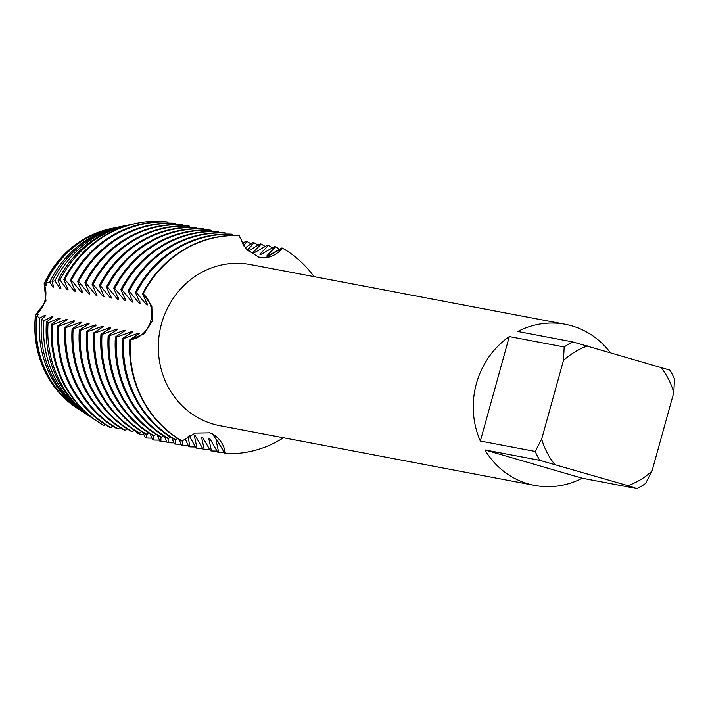 <?xml version="1.0" encoding="UTF-8"?>
<svg xmlns="http://www.w3.org/2000/svg" width="710" height="710" viewBox="0 0 710 710"><rect width="100%" height="100%" fill="white"/><g stroke="black" fill="none" stroke-linecap="round" stroke-linejoin="round"><path stroke-width="1.06" d="M129.193 291.189L139.231 303.356L140.287 303.56L135.362 292.351L136.418 292.547L146.446 304.723L147.502 304.927L142.577 293.727L143.109 293.816A26.066 24.335 -79.3 0 1 150.742 320.893A26.066 24.335 -79.3 0 1 130.347 339.824A109.322 102.062 -79.3 0 0 182.514 441.15A109.322 102.062 -79.3 0 1 130.347 339.824A26.066 24.335 100.7 0 0 150.742 320.893A26.066 24.335 100.7 0 0 143.109 293.816L151.842 306.116L152.313 321.168L144.157 333.824L129.823 339.717A109.322 102.062 100.7 0 0 181.982 441.052L195.25 433.082L209.796 432.843L212.468 433.81L225.354 453.592A26.066 24.335 100.7 0 0 209.308 432.709A26.066 24.335 -79.3 0 1 225.354 453.592L224.83 453.495M281.826 247.994L282.349 248.092A26.066 24.335 -79.3 0 1 262.167 257.801A26.066 24.335 100.7 0 0 282.349 248.092L265.132 257.952L258.546 257.055L246.263 249.13L238.977 235.542A109.322 102.062 100.7 0 0 142.577 293.718M64.867 327.408A109.322 102.062 100.7 0 0 117.026 428.733L118.082 428.938A109.322 102.062 -79.3 0 1 65.924 327.603L64.867 327.408L74.674 320.991L73.627 320.796L58.699 326.227L57.652 326.032L67.459 319.624L66.403 319.42L52.265 324.781L51.36 324.399L60.243 318.257L59.187 318.053L48.067 322.908L46.443 322.091L53.019 316.882L51.972 316.687L43.896 320.716L41.579 319.331L45.804 315.515L44.757 315.32L39.778 318.16L36.796 316.003L38.588 314.148L37.532 313.953L35.5 314.947A98.051 91.537 -79.3 0 0 77.301 408.383A98.051 91.537 -79.3 0 0 77.461 408.481A98.051 91.537 -79.3 0 1 35.5 314.947L45.99 301.031L35.5 314.947A26.066 24.335 100.7 0 0 44.153 283.752L45.99 301.031L44.153 283.752A98.051 91.537 -79.3 0 1 111.594 228.46A98.051 91.537 -79.3 0 0 111.417 228.496A98.051 91.537 -79.3 0 0 44.153 283.752L45.404 285.571L46.461 285.766L45.91 283.148L49.806 281.994L52.62 286.938L53.676 287.133L52.096 281.417L54.972 280.787L59.844 288.304L60.891 288.5M539.778 460.337L627.906 485.649A73.796 68.897 -79.3 0 0 652.002 471.103L645.532 483.501A81.996 76.547 -79.3 0 1 637.074 488.604L582.218 478.203A81.996 76.547 -79.3 0 1 534.719 485.4A81.996 76.547 -79.3 0 1 484.921 449.936L539.778 460.337A81.996 76.547 -79.3 0 1 535.198 451.453L480.351 441.052A81.996 76.547 -79.3 0 1 476.445 383.471A81.996 76.547 -79.3 0 1 509.318 336.575L564.175 346.977A81.996 76.547 -79.3 0 1 572.624 341.874L517.776 331.481A81.996 76.547 -79.3 0 1 565.275 324.284A81.996 76.547 -79.3 0 1 610.201 352.506M534.719 485.4L219.789 425.68A81.996 76.547 -79.3 0 1 161.516 323.751A81.996 76.547 -79.3 0 1 250.346 264.564L565.275 324.284M283.485 437.759A109.322 102.062 -79.3 0 1 225.354 453.592A109.322 102.062 -79.3 0 0 283.485 437.759M282.349 248.092A109.322 102.062 -79.3 0 1 314.033 276.643A109.322 102.062 -79.3 0 0 282.349 248.092M143.109 293.816A109.322 102.062 -79.3 0 1 239.501 235.64A109.322 102.062 -79.3 0 0 143.109 293.816M652.002 471.103L673.799 392.523L674.5 379.025A81.996 76.547 -79.3 0 0 669.929 370.141L572.624 341.874M564.175 346.977L563.465 360.476A73.796 68.897 -79.3 0 1 587.569 345.93M563.465 360.476L541.677 439.055L535.198 451.453M554.723 464.384A73.796 68.897 -79.3 0 1 541.677 439.055M660.753 367.185A73.796 68.897 -79.3 0 1 673.799 392.523M480.351 441.052L509.318 336.575M582.218 478.203L484.921 449.936M627.906 485.649L637.074 488.604M129.823 339.717L139.63 333.309L138.583 333.114L123.655 338.546L122.608 338.351L132.415 331.943L131.359 331.739L116.44 337.179M115.393 336.984A109.322 102.062 100.7 0 0 167.551 438.31L168.607 438.514A109.322 102.062 -79.3 0 1 116.44 337.188L115.393 336.984L125.2 330.567M125.2 330.576L124.143 330.372L109.225 335.812L108.168 335.617L117.984 329.2L116.928 329.005L102.009 334.445L100.953 334.25L110.76 327.834L109.713 327.638L94.785 333.07L93.738 332.875L103.545 326.467L102.489 326.263L87.57 331.703L86.522 331.508L96.329 325.1L95.273 324.896L80.354 330.336L79.298 330.141L89.114 323.724L88.058 323.529L73.139 328.97L72.083 328.774L81.89 322.358L80.842 322.162L65.915 327.603M60.891 288.508L58.06 280.219L59.986 279.917L67.059 289.671L68.116 289.875L63.829 279.438L64.867 279.341L74.275 291.038L75.331 291.242L70.405 280.033L71.461 280.237L81.49 292.413L82.546 292.609L77.621 281.408M175.423 224.502L175.077 223.428L174.021 223.224A109.322 102.062 100.7 0 0 77.621 281.4L78.677 281.604L88.714 293.78L89.762 293.976L84.836 282.775L85.892 282.97L95.93 295.147L96.986 295.342M96.977 295.351L92.06 284.142L93.108 284.337L103.145 296.514L104.201 296.718L99.276 285.509L100.332 285.704A109.322 102.062 -79.3 0 1 196.723 227.528L195.676 227.333A109.322 102.062 100.7 0 0 99.276 285.509M100.323 285.713L110.361 297.88L111.417 298.085L106.491 286.884L107.547 287.08L117.576 299.256L118.632 299.451L113.706 288.251M211.509 231.345L211.163 230.271L210.107 230.067A109.322 102.062 100.7 0 0 113.715 288.242L114.763 288.446L124.8 300.623L125.848 300.818L120.922 289.618L121.978 289.813L132.016 301.99L133.072 302.194L128.146 290.985L129.202 291.18A109.322 102.062 -79.3 0 1 225.594 233.004L224.546 232.809A109.322 102.062 100.7 0 0 128.146 290.985M233.164 235.445L232.818 234.371M136.418 292.547A109.322 102.062 -79.3 0 1 232.809 234.371L231.762 234.176A109.322 102.062 100.7 0 0 135.362 292.351M225.949 234.078L225.602 233.004M218.733 232.711L218.378 231.637L217.322 231.442A109.322 102.062 100.7 0 0 120.931 289.618M204.294 229.969L203.947 228.904L202.891 228.7A109.322 102.062 100.7 0 0 106.491 286.875M197.078 228.602L196.732 227.528M189.863 227.236L189.517 226.162L188.452 225.966A109.322 102.062 100.7 0 0 92.06 284.142M182.639 225.869L182.292 224.795L181.236 224.6A109.322 102.062 100.7 0 0 84.845 282.766M168.208 223.126L167.862 222.061L166.806 221.857A109.322 102.062 100.7 0 0 70.405 280.033M160.993 221.76L160.868 221.396A108.648 101.432 -79.3 0 0 136.906 223.26A108.648 101.432 -79.3 0 0 64.867 279.332M242.5 243.778L245.731 241.143L246.787 241.347L243.761 245.873M245.225 247.896L252.946 242.509L254.002 242.714L247.408 250.346M248.198 251.1L260.171 243.885L261.227 244.08L252.618 252.84L253.674 253.035L267.386 245.252L268.442 245.456L259.833 254.207L260.889 254.411L274.601 246.618L275.658 246.823L267.058 255.573L268.105 255.777L281.817 247.985M224.821 453.495L217.02 439.978L215.973 439.774L218.662 452.332L217.615 452.128L209.805 438.611L208.758 438.407L211.447 450.957L210.4 450.761L202.59 437.236L201.534 437.04L204.223 449.59L203.175 449.394L195.374 435.869L194.318 435.674L197.007 448.223L195.96 448.019L189.233 435.727M188.185 436.366L189.792 446.856L188.745 446.652L185.115 438.647M182.568 441.096L182.576 445.489L181.529 445.285L179.062 439.321M175.352 439.792L175.361 444.114L174.305 443.919L171.838 437.946M168.137 438.425L168.137 442.747L167.09 442.552L164.622 436.579M160.921 437.058L160.921 441.38L159.874 441.176L157.407 435.212M153.697 435.692L153.706 440.014L152.659 439.809L150.192 433.845M146.482 434.316L146.535 437.981L145.009 437.138L142.967 432.479M139.266 432.949L139.346 434.076L136.48 432.559L135.752 431.103M51.36 324.399A108.08 100.9 100.7 0 0 97.944 421.829L99.107 422.583A108.648 101.432 -79.3 0 0 104.21 425.689L105.391 424.695M57.652 326.032A109.322 102.062 100.7 0 0 109.81 427.367L110.867 427.562L112.606 426.062M118.082 428.938L119.83 427.429M72.083 328.774A109.322 102.062 100.7 0 0 124.25 430.1L125.297 430.304L127.046 428.805M79.298 330.141A109.322 102.062 100.7 0 0 131.465 431.467L132.513 431.671L134.261 430.171M86.522 331.508A109.322 102.062 100.7 0 0 138.681 432.843L139.737 433.038L141.476 431.538M93.738 332.875A109.322 102.062 100.7 0 0 145.896 434.209L146.952 434.405A109.322 102.062 -79.3 0 1 94.785 333.079M146.952 434.413L148.701 432.905M100.953 334.25A109.322 102.062 100.7 0 0 153.112 435.576L154.168 435.78L155.916 434.271M108.168 335.617A109.322 102.062 100.7 0 0 160.336 436.943L161.383 437.147L163.131 435.647M168.607 438.514L170.347 437.014M122.608 338.351A109.322 102.062 100.7 0 0 174.766 439.685L175.823 439.88L177.571 438.381M78.331 409.04A98.202 91.679 -79.3 0 1 77.612 408.578A98.202 91.679 -79.3 0 1 35.731 315.142M44.464 283.636A98.202 91.679 -79.3 0 1 111.772 228.425A98.202 91.679 -79.3 0 1 112.615 228.256M37.355 315.471A96.755 90.33 -79.3 0 1 37.532 313.953M45.404 285.571A96.755 90.33 -79.3 0 1 46.114 283.991M36.796 316.003A98.894 92.327 100.7 0 0 79.041 409.519L82.99 412.084A100.811 94.119 -79.3 0 1 39.778 318.16M49.806 281.994A100.811 94.119 -79.3 0 1 118.055 227.129L113.449 228.079A98.894 92.327 100.7 0 0 45.91 283.148M84.171 412.838A100.811 94.119 -79.3 0 1 82.99 412.084M118.055 227.129A100.811 94.119 -79.3 0 1 119.431 226.863M44.57 316.837A96.755 90.33 -79.3 0 1 44.757 315.32M52.629 286.938A96.755 90.33 -79.3 0 1 53.33 285.358M41.579 319.331A101.956 95.184 100.7 0 0 85.342 413.619L88.359 415.581A103.42 96.551 -79.3 0 1 43.905 320.716M54.972 280.787A103.42 96.551 -79.3 0 1 124.339 225.842L120.815 226.57A101.956 95.184 100.7 0 0 52.096 281.417M90.01 416.628A103.42 96.551 -79.3 0 1 88.359 415.581M124.339 225.842A103.42 96.551 -79.3 0 1 126.256 225.469M51.786 318.204A96.755 90.33 -79.3 0 1 51.972 316.687M59.844 288.304A96.755 90.33 -79.3 0 1 60.554 286.725M46.443 322.091A105.018 98.042 100.7 0 0 91.643 417.72L93.738 419.086A106.038 98.992 -79.3 0 1 48.067 322.908M59.986 279.917A106.038 98.992 -79.3 0 1 130.622 224.555L128.182 225.052A105.018 98.042 100.7 0 0 58.06 280.219M95.85 420.418A106.038 98.992 -79.3 0 1 93.738 419.086M130.622 224.555A106.038 98.992 -79.3 0 1 133.081 224.085M143.828 434.218A106.038 98.992 -79.3 0 1 139.346 434.076M59.001 319.571A96.755 90.33 -79.3 0 1 59.187 318.053M67.059 289.671A96.755 90.33 -79.3 0 1 67.769 288.1M136.906 223.26L135.548 223.543A108.08 100.9 100.7 0 0 63.829 279.438M99.107 422.583A108.648 101.432 -79.3 0 1 52.265 324.781M152.073 438.088A108.648 101.432 -79.3 0 1 146.544 437.981M66.225 320.938A96.755 90.33 -79.3 0 1 66.403 319.42M74.275 291.038A96.755 90.33 -79.3 0 1 74.985 289.467M110.867 427.562A109.322 102.062 -79.3 0 1 58.699 326.236M71.461 280.237A109.322 102.062 -79.3 0 1 167.853 222.061M159.519 440.111A109.322 102.062 -79.3 0 1 153.706 440.014M73.441 322.313A96.755 90.33 -79.3 0 1 73.627 320.796M81.49 292.413A96.755 90.33 -79.3 0 1 82.2 290.834M78.677 281.604A109.322 102.062 -79.3 0 1 175.077 223.428M166.735 441.478A109.322 102.062 -79.3 0 1 160.93 441.38M80.656 323.68A96.755 90.33 -79.3 0 1 80.842 322.162M88.714 293.78A96.755 90.33 -79.3 0 1 89.416 292.2M125.297 430.304A109.322 102.062 -79.3 0 1 73.139 328.97M85.892 282.97A109.322 102.062 -79.3 0 1 182.292 224.795M173.959 442.845A109.322 102.062 -79.3 0 1 168.146 442.747M87.871 325.047A96.755 90.33 -79.3 0 1 88.058 323.529M95.93 295.147A96.755 90.33 -79.3 0 1 96.64 293.567M132.513 431.671A109.322 102.062 -79.3 0 1 80.354 330.345M93.108 284.337A109.322 102.062 -79.3 0 1 189.508 226.162M181.174 444.211A109.322 102.062 -79.3 0 1 175.361 444.114M95.096 326.414A96.755 90.33 -79.3 0 1 95.273 324.896M103.145 296.514A96.755 90.33 -79.3 0 1 103.855 294.943M139.737 433.038A109.322 102.062 -79.3 0 1 87.57 331.712M188.39 445.578A109.322 102.062 -79.3 0 1 182.576 445.481M102.311 327.789A96.755 90.33 -79.3 0 1 102.489 326.263M110.361 297.88A96.755 90.33 -79.3 0 1 111.071 296.31M107.547 287.08A109.322 102.062 -79.3 0 1 203.939 228.904M195.605 446.954A109.322 102.062 -79.3 0 1 189.792 446.856M109.526 329.156A96.755 90.33 -79.3 0 1 109.713 327.638M117.585 299.256A96.755 90.33 -79.3 0 1 118.286 297.676M154.168 435.78A109.322 102.062 -79.3 0 1 102.009 334.445M114.763 288.446A109.322 102.062 -79.3 0 1 211.163 230.271M202.829 448.321A109.322 102.062 -79.3 0 1 197.016 448.223M116.742 330.523A96.755 90.33 -79.3 0 1 116.928 329.005M124.8 300.623A96.755 90.33 -79.3 0 1 125.51 299.043M161.383 437.147A109.322 102.062 -79.3 0 1 109.225 335.812M121.978 289.813A109.322 102.062 -79.3 0 1 218.378 231.637M210.045 449.687A109.322 102.062 -79.3 0 1 204.231 449.59M123.957 331.889A96.755 90.33 -79.3 0 1 124.143 330.372M132.016 301.99A96.755 90.33 -79.3 0 1 132.726 300.41M217.26 451.054A109.322 102.062 -79.3 0 1 211.447 450.957M131.181 333.256A96.755 90.33 -79.3 0 1 131.359 331.739M139.231 303.356A96.755 90.33 -79.3 0 1 139.941 301.786M138.397 334.632A96.755 90.33 -79.3 0 1 138.583 333.114M146.455 304.723A96.755 90.33 -79.3 0 1 147.156 303.152M175.823 439.88A109.322 102.062 -79.3 0 1 123.655 338.555M224.475 452.421A109.322 102.062 -79.3 0 1 218.662 452.332M241.116 240.876A109.322 102.062 -79.3 0 1 243.992 242.651M246.787 241.347A109.322 102.062 -79.3 0 1 251.207 244.018M254.002 242.714A109.322 102.062 -79.3 0 1 258.422 245.385M261.227 244.08A109.322 102.062 -79.3 0 1 265.638 246.752M268.442 245.456A109.322 102.062 -79.3 0 1 272.862 248.118M275.658 246.823A109.322 102.062 -79.3 0 1 280.077 249.494"/></g></svg>
